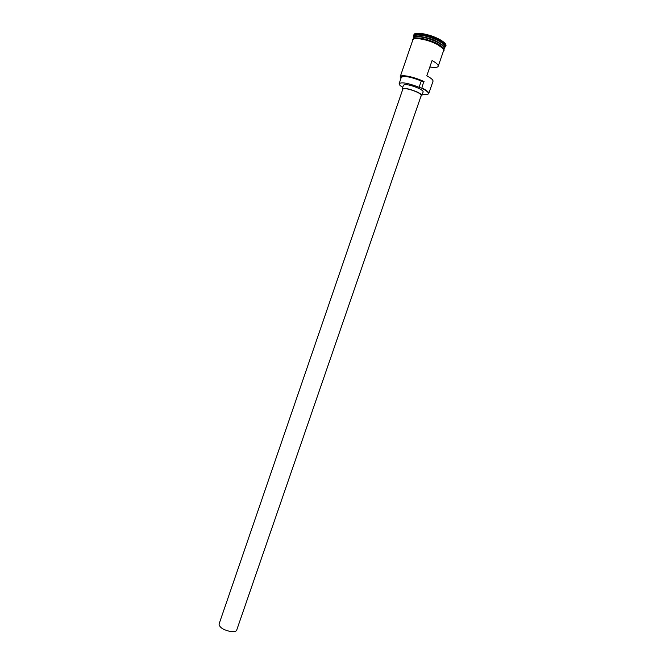<?xml version="1.0" encoding="UTF-8"?>
<svg xmlns="http://www.w3.org/2000/svg" width="665" height="665" viewBox="0 0 665 665"><rect width="100%" height="100%" fill="white"/><g stroke="black" fill="none" stroke-linecap="round" stroke-linejoin="round"><path stroke-width="1" d="M422.3 94.355C426.489 94.945 428.543 94.588 428.451 93.275C428.085 91.961 425.824 90.274 421.66 88.221L421.884 87.963C426.115 90.049 428.418 91.762 428.784 93.1L428.002 94.197M236.682 630.179C236.108 631.467 234.246 631.958 231.096 631.642C223.507 630.046 219.492 627.536 219.043 624.102L402.824 89.127C404.902 88.013 409.648 89.019 417.071 92.136C419.981 93.574 421.361 94.679 421.228 95.461L236.682 630.179M420.987 96.176L421.843 95.669C421.984 94.837 420.513 93.657 417.412 92.127C409.49 88.794 404.428 87.722 402.209 88.91L402.574 89.841M421.843 95.669L423.14 91.928C423.289 91.08 421.81 89.883 418.709 88.345C410.795 85.004 405.725 83.94 403.497 85.162L402.209 88.91M413.547 37.897L413.597 37.706C414.12 34.563 428.559 37.09 437.736 42.02C442.524 44.588 444.744 46.683 444.395 48.304L444.32 48.487M413.056 39.285L413.472 38.08C413.987 34.946 428.426 37.481 437.603 42.402C442.391 44.971 444.611 47.065 444.27 48.686L443.846 49.892M413.597 37.706L414.17 36.159C415.475 33.408 429.374 36.01 438.177 40.74C442.616 43.117 444.86 45.112 444.893 46.741L444.395 48.304M443.331 48.163L442.79 48.287M413.846 36.991L413.78 35.303C415.126 32.427 429.59 35.129 438.75 40.058C443.372 42.527 445.7 44.613 445.733 46.309L444.644 47.589M443.198 47.98L442.566 48.055M429.848 66.974C434.735 67.813 437.52 67.572 438.193 66.267C438.501 64.846 436.456 62.951 432.059 60.573L426.789 75.827C431.203 78.154 433.272 79.975 432.998 81.296L428.759 93.549M400.413 77.755L400.214 76.724L412.824 39.967C413.331 36.858 427.761 39.41 436.947 44.314C441.735 46.874 443.954 48.961 443.613 50.573L438.193 66.267M421.884 87.963L423.663 81.787C415.143 77.564 402.159 74.738 400.604 76.708L400.895 78.528M413.63 35.594L413.929 34.713C414.486 31.413 429.524 34.015 439.066 39.16C444.037 41.845 446.34 44.04 445.974 45.744L445.666 46.625M421.477 88.137L419.091 87.306L421.278 80.955L423.663 81.787M421.278 80.955C410.505 76.766 403.838 75.569 401.294 77.389L399.15 83.64C398.925 84.53 400.131 85.76 402.749 87.331M440.587 46.442L441.868 46.666M413.78 35.303L413.996 35.777M415.226 38.653L414.744 38.188M414.902 38.703L414.528 38.246M400.214 76.724L400.446 76.367C402.034 74.339 415.434 77.281 424.079 81.62M419.091 87.306C408.31 83.125 401.668 81.903 399.15 83.64M441.984 47.514L442.183 46.932M416.082 38.587L416.199 37.988M442.009 46.783L440.762 46.567M444.295 47.963C444.12 46.367 441.893 44.43 437.62 42.153C429.025 37.556 415.467 34.929 413.896 37.489M414.453 37.157C419.673 35.877 427.379 37.589 437.578 42.277C441.144 44.164 443.306 45.86 444.062 47.356M443.488 50.931C444.386 49.343 442.217 47.132 436.98 44.314C427.287 39.119 412.142 36.7 412.699 40.332M437.279 43.715C442.059 46.284 444.262 48.379 443.888 49.983M412.915 39.651C412.508 36.085 427.57 38.512 437.196 43.674M444.32 48.129C444.686 46.666 442.483 44.622 437.728 42.02C426.373 35.361 410.638 35.968 413.763 37.614M444.893 46.741L445.733 46.309M443.688 50.565L444.07 50.365C442.449 49.9 448.252 51.828 436.996 44.306C428.667 39.8 415.517 37.415 413.406 39.094C412.458 39.41 412.25 39.684 412.766 39.917"/></g></svg>
